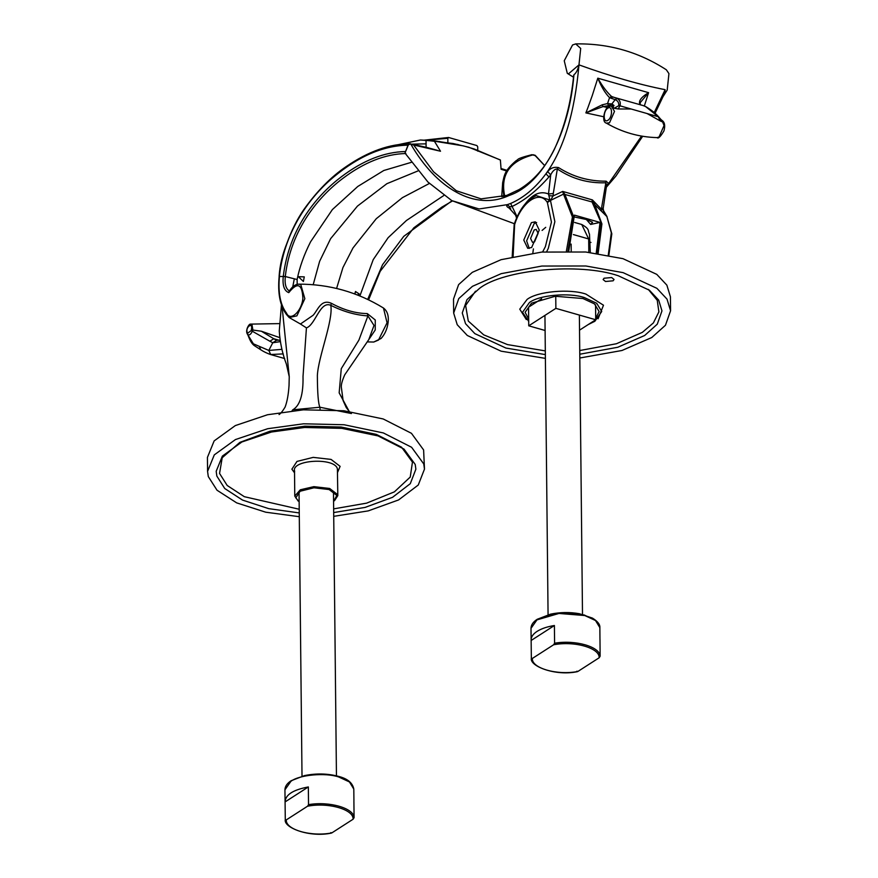 <?xml version="1.0" encoding="UTF-8"?>
<svg xmlns="http://www.w3.org/2000/svg" width="878" height="878" viewBox="0 0 878 878"><rect width="100%" height="100%" fill="white"/><g stroke="black" fill="none" stroke-linecap="round" stroke-linejoin="round"><path stroke-width="1.32" d="M539.268 230.08L531.651 247.486L527.733 248.309L523.771 240.056L531.388 222.65L535.295 221.827L539.268 230.08M536.634 222.529L534.23 223.462L526.613 240.868L529.247 248.419M538.137 233.285L536.206 229.432L534.197 229.904L530.586 238.487L532.518 242.339L534.537 241.867L538.137 233.285M574.563 217.02L586.767 219.588L592.562 222.288L590.631 224.439L586.339 219.456M568.757 251.108L574.421 215.121L600.036 222.43L590.631 224.439M600.036 222.43L596.217 253.182M351.441 413.538L319.91 407.238L292.769 409.817C299.991 405.68 303.404 394.562 303.02 376.453L306.433 327.889L300.452 324.015L313.161 315.246C317.759 310.252 321.03 298.641 331.401 303.316L330.808 305.335C343.386 311.613 355.744 315.136 367.915 315.904L367.3 313.578C355.755 313.446 343.792 310.033 331.401 303.316M306.433 327.889C315.465 324.937 320.031 300.463 330.808 305.335C333.388 320.459 318.33 356.622 317.364 375.488C317.452 393.278 318.297 403.858 319.91 407.238L320.141 410.103M367.421 341.63L375.235 329.974L375.268 319.987L367.3 313.578M349.181 411.387L339.16 392.872L341.268 368.672L358.904 340.104L367.915 315.904L374.006 325.464L368.782 339.599L344.736 374.818C342.299 380.361 341.158 384.399 341.301 386.946L343.122 400.642L346.261 407.579L349.246 411.398M286.546 314.565L289.136 317.518L300.452 324.015M279.841 276.482L285.306 276.548L297.137 279.511C299.574 267.175 304.062 254.598 310.603 241.768L332.389 209.568L357.796 186.465L383.796 170.497L411.398 162.32M415.228 144.837L427.07 147.504L426.104 147.241L426.039 140.304L453.158 143.531L468.676 147.208L500.383 159.961L501.086 169.256L506.683 170.99M294.317 278.831L292.747 286.865M297.181 284.34L297.137 279.511L285.284 276.537C290.761 228.478 319.921 195.542 342.804 178.432C364.085 162.364 385.113 154.056 405.877 153.507M434.083 141.029L463.452 145.902L474.098 148.942L500.405 160.059M463.452 145.902L434.358 141.171L440.515 151.236L410.937 144.354C436.201 188.199 474.877 211.422 508.977 195.531C543.581 184.095 569.471 131.887 573.927 74.784L573.894 75.607L573.927 74.784C576.22 73.039 577.9 69.735 578.975 64.873L580.698 48.422L575.694 43.9L572.555 44.987L564.247 60.758L567.287 73.313L568.472 73.862L578.975 64.873C574.673 113.064 563.665 149.359 545.951 173.767C535.536 187.859 523.771 197.759 510.634 203.466L507.286 204.662C506.145 205.781 506.76 206.912 509.141 208.042L515.638 215.22L516.813 218.852M507.254 195.322L481.1 198.867L456.362 190.756L433.556 171.803L413.549 144.903M573.707 75.146C571.128 102.276 564.631 127.101 554.227 149.633C545.293 167.566 533.594 180.868 519.128 189.549L505.947 195.783L501.711 196.628L502.666 182.602M507.045 170.387L501.02 168.51L507.045 170.387M410.937 144.354L409.346 143.838M279.654 276.438L279.391 276.131C284.67 229.015 311.888 195.015 333.936 176.785C358.762 156.108 383.466 145.572 408.029 145.166L404.967 153.057L408.259 145.057L409.774 144.069M404.967 153.057L427.97 182.064L451.797 200.623L479.081 208.975L507.286 204.662L509.668 206.725L511.874 206.582C524.528 200.502 536.886 190.625 548.937 176.961L550.715 174.821C552.657 170.892 554.863 168.938 557.343 168.96C571.798 178.794 587.92 183.392 605.732 182.778L606.687 184.852L608.597 183.414L606.116 181.175L601.671 207.318L602.121 209.985L592.409 199.921L591.871 201.83L592.99 202.489L592.409 199.91L562.71 191.426L563.446 194.049L564.795 194.181L562.71 191.426L553.052 195.959M426.104 147.241L437.464 150.357M388.296 146.747L420.441 140.008L439.966 141.567M426.774 140.217L447.835 138.285L447.879 142.62L447.297 142.532M420.441 140.008L426.039 140.304M270.567 354.525L283.254 353.9M281.959 349.345L268.822 350.443L270.72 354.569M608.86 255.289L611.823 233.811L606.896 216.548L611.318 232.791L608.256 255.169M606.5 215.9L606.95 216.526M603.515 210.599L607.038 216.657M603.307 211.214L606.896 216.548L592.035 201.962L593.1 202.577L592.035 201.962L600.761 221.893L597.051 253.303M546.676 251.679L548.3 248.375L554.863 221.684L550.462 200.425L547.389 202.544L551.439 222.079L545.403 246.608L542.604 251.997M513.114 256.519L514.618 225.108M514.442 225.229L514.651 224.384M514.629 224.592C521.411 202.236 539.301 189.846 547.115 202.094L549.847 200.008L536.315 195.618C526.635 199.833 519.271 209.403 514.201 224.34L512.181 256.727M547.389 202.544L550.462 200.063L549.847 200.008L548.893 195.673L553.074 195.97L553.283 193.5L548.498 193.994L548.893 195.673M566.387 251.075L572.423 217.031L563.511 194.126L550.462 200.425L553.074 195.97M563.446 194.049L592.035 201.962M606.116 181.175C588.765 181.307 572.906 176.774 558.529 167.577L557.343 168.96L553.283 193.5M558.529 167.577C553.974 166.732 550.363 168.093 547.696 171.682L550.715 174.821L548.498 193.994C537.49 189.527 527.085 197.254 517.307 217.195L510.634 203.466M547.696 171.682L545.951 173.767L548.937 176.961M509.503 207.877L509.668 206.725M509.141 208.042L510.667 208.514M606.687 184.852L603.175 208.547L603.504 210.566M605.765 187.662L641.566 136.09M578.975 64.873C611.209 76.496 639.93 84.76 665.129 89.677L654.22 112.571M587.722 108.126L585.867 112.9L603.054 106.578L608.684 105.634L607.543 103.56L602.209 104.822L585.867 112.9L603.68 116.752M592.233 95.636L587.722 108.137M592.244 95.614L597.808 78.175C601.342 86.812 605.26 93.309 609.551 97.656L611.56 96.47C606.961 92.3 602.374 86.198 597.808 78.175L648.579 92.673L644.342 105.975M602.582 209.436L601.671 207.318M665.129 89.677L664.876 92.783M359.892 295.952L373.216 259.647L388.142 237.686L406.437 220.499L443.719 195.564M447.835 138.285L448.614 137.495L447.835 138.285M448.614 137.495L476.908 145.572L477.72 146.824L477.764 151.159M279.391 276.131L279.456 276.131C277.942 292.561 280.291 304.896 286.513 313.139L286.832 314.818M405.406 151.521C384.41 152.004 363.119 160.378 341.542 176.654C318.56 194.005 289.411 226.414 283.298 276.208L285.284 276.537M289.795 291.189L288.774 292.637C284.176 290.87 282.343 285.394 283.287 276.208L283.298 276.208M452.027 200.755L403.77 236.336L382.545 264.717L367.684 299.398M269.886 341.246L272.74 342.76L276.57 340.28L273.76 338.732L269.886 341.246L251.185 330.589L247.662 333.19L247.706 334.595C249.352 335.517 250.899 334.375 252.348 331.149L252.754 330.029L251.349 329.865L251.185 330.589M252.754 330.029L261.381 331.226L279.632 337.591M247.662 333.19L247.706 334.595L247.333 334.013M251.349 329.865C253.446 320.975 244.622 327.56 247.442 332.773L247.3 333.903M280.225 341.652L272.74 342.76L268.822 350.443L253.38 343.825L247.706 334.595M259.493 346.865L260.656 349.554M247.245 333.783L247.409 334.178C248.222 334.803 249.868 342.244 254.148 345.493L260.14 349.367M253.38 343.825L254.752 345.734M535.404 155.702L531.903 154.671M610.638 105.843L608.772 105.623L610.034 106.051M614.007 105.481L611.878 103.966L612.526 105.854M607.532 103.582L609.551 97.677L615.149 99.653L611.878 103.966L608.684 105.634M607.51 107.5L603.109 106.578M645.593 106.567L643.058 105.536L645.593 106.567L658.28 116.752L660.432 121.021L663.34 122.261L658.862 117.103M660.432 121.021L647.075 113.547L619.967 105.81C620.867 102.605 619.923 100.147 617.135 98.435L611.56 96.47M617.135 98.435L615.149 99.653C617.783 100.663 618.99 102.671 618.803 105.667L614.183 108.224L618.222 108.971L631.172 109.004M640.424 104.789L640.062 102.836L648.579 92.673C641.017 97.238 638.174 101.211 640.073 104.614L640.281 104.745M659.839 118.475L658.785 116.983C655.723 113.438 651.41 110.002 645.835 106.666L646.087 106.831M618.803 105.667L619.967 105.81L618.211 108.971M603.054 106.578L602.209 104.822M354.756 293.954L355.502 291.507L354.921 294.02M355.502 291.507L359.332 294.064L357.434 294.975M298.366 276.691L304.271 276.877L303.393 281.487L298.366 276.691M663.274 96.262L667.203 90.072L668.937 73.62L666.347 69.79C638.767 51.934 608.542 43.307 575.694 43.9M474.098 148.942L500.405 160.037M554.402 625.509L531.157 640.468C530.872 637.176 532.847 634.146 537.084 631.37C541.441 628.626 547.203 626.672 554.402 625.509L554.589 643.212L553.601 644.781L532.342 658.456L531.344 658.171L531.003 628.363L536.963 619.879L559.001 613.448L584.803 615.544L595.525 620.526L599.861 627.649L599.959 639.755M531.344 658.171L532.342 658.456C531.508 668.213 557.212 675.555 577.889 671.461L576.879 671.176L577.889 671.461L599.136 657.787L600.124 656.217L599.981 639.14M308.343 786.951L285.098 801.91C285.372 794.788 293.12 789.805 308.343 786.951L308.529 804.654L307.541 806.223L286.294 819.898L285.284 819.613L284.944 789.805L290.903 781.321C299.222 774.791 325.529 772.399 338.743 776.986L349.466 781.958L353.801 789.081C352.616 782.869 347.501 778.621 338.447 776.361C327.571 773.474 316.256 773.222 304.512 775.592L291.123 780.74C287.062 783.374 285.01 786.392 284.944 789.805M285.284 819.613L286.294 819.898C285.449 829.655 311.152 836.997 331.829 832.904L330.819 832.618L331.829 832.904L353.088 819.229L354.075 817.659L353.9 801.186M299.255 512.928L268.723 508.647L242.493 500.065L224.746 488.519L216.844 476.074L216.186 471.299L222.364 456.099L241.856 441.996L271.511 432.009L304.512 427.487L341.827 428.354L378.023 435.905L404.012 449.097L415.206 464.429L415.876 469.203L410.289 483.679L392.554 497.31L365.105 507.407L333.684 512.565M299.146 501.755L295.787 497.848L300.111 491.241L313.918 487.795L329.129 489.54L336.823 495.444L333.574 501.393M334.485 500.734L337.81 495.642L337.668 494.61L329.656 488.464L313.819 486.653L300.309 489.781L294.778 496.092L298.213 501.108M207.57 471.387L207.427 457.416L214.144 440.91L235.315 425.589L267.527 414.745L303.382 409.828L343.913 410.761L383.214 418.971L411.442 433.304L423.613 449.953L424.48 469.115L423.756 463.935L411.595 447.275L383.368 432.942L344.055 424.743L303.525 423.8L267.68 428.716L235.458 439.56L214.287 454.881L207.57 471.387L208.295 476.567L217.031 490.231L236.698 502.885L265.705 512.192L299.299 516.703M333.728 516.341L368.255 510.886L398.601 499.933L418.268 485.018L424.48 469.115M541.638 298.772L528.556 307.19L528.743 325.815L555.873 308.365L555.741 296.215M545.095 330.49L528.743 325.815M555.873 308.365L595.712 319.746L595.558 304.776M595.712 319.746L579.524 330.161M528.677 319.054L525.11 312.305L531.519 303.173L555.214 296.259L582.948 298.52L594.472 303.876L599.125 311.525L595.701 318.352M611.659 277.536L614.051 279.456L613.107 280.806L605.513 281.498L603.12 279.577L604.064 278.227L611.659 277.536M545.348 354.591L505.937 348.061L474.844 333.629L465.549 323.708L462.267 312.963L466.964 299.65L479.575 288.346C503.687 269.403 579.974 262.489 618.299 275.769L649.391 290.212L658.687 300.122L661.968 310.867L657.271 324.18L644.661 335.495L617.794 347.26L579.776 354.229M588.271 324.542L594.856 321.271L601.715 311.503L596.722 303.305L584.397 297.587C569.196 292.319 538.949 295.063 529.39 302.57L522.52 312.338L528.699 321.381M453.663 313.051L453.52 299.08L458.612 284.626L472.309 272.334L501.075 259.679L541.726 252.074L585.714 252.008L622.996 258.681L656.766 274.364L666.863 285.141L670.43 296.808L670.572 310.779L667.006 299.113L656.909 288.335L623.139 272.652L585.856 265.99L541.869 266.045L501.217 273.651L472.463 286.316L458.766 298.597L453.663 313.051L457.229 324.728L467.326 335.495L501.097 351.178L545.392 358.367M579.82 358.004L621.986 350.487L651.772 337.525L665.469 325.244L670.572 310.779M279.05 414.559C280.653 413.615 282.661 411.134 285.076 407.129C287.139 401.696 288.456 394.463 289.038 385.431L289.246 376.684L282.079 306.587M411.442 144.168L426.071 143.849M289.136 317.518L296.885 315.861L304.842 298.674L300.803 284.637L298.674 284.154C329.184 284.088 357.445 292.045 383.466 308.013L387.066 322.786L378.495 340.06L373.754 342.036L367.234 341.904M289.85 291.189C286.03 289.29 284.505 284.417 285.306 276.548M598.127 253.457L601.913 223.923L594.439 203.762L592.88 202.379M567.868 251.097L573.762 217.02L564.795 194.181M292.769 409.817L292.056 410.761M288.774 292.637C297.433 281.849 302.142 283.704 302.888 298.191C301.834 311.394 290.256 321.952 286.513 313.139M252.886 330.029L251.909 324.201L250.559 324.114C248.99 323.576 245.127 330.413 247.322 333.947M279.347 340.335L273.76 338.732L261.381 331.226M279.972 340.126L276.57 340.28M544.7 165.657L534.658 155.066M504.707 196.167C500.164 174.722 509.767 160.915 533.517 154.737M503.818 196.42L502.644 182.811C504.433 174.7 504.587 170.716 515.891 160.883L517.581 159.763C517.954 158.688 522.739 156.986 531.958 154.671M611.878 103.966L607.543 103.56M607.916 120.275C603.065 123.721 602.934 111.001 607.795 108.203C612.646 104.745 612.778 117.476 607.916 120.275M606.369 123.129L609.497 122.832L614.501 111.407L611.286 105.898L608.487 106.743C605.019 107.478 600.936 121.888 606.369 123.129C622.041 132.282 638.943 137.111 657.084 137.616C658.226 138.965 660.508 136.738 663.933 130.932C665.359 125.73 664.723 122.218 662.001 120.385L664.042 125.554L659.038 136.99L657.084 137.616M661.913 120.33L663.34 122.261M611.395 105.898L614.183 108.224M658.28 116.752L647.075 113.547M611.231 98.336L612.668 96.986M336.592 288.456L342.947 267.549L353 247.936L376.256 218.721L402.453 197.638L429.386 183.469M313.194 284.691L319.625 261.315L330.622 238.662L357.456 206.1L386.88 183.689L418.016 170.914M595.097 620.208L584.21 614.984L559.187 612.954L537.808 619.188L535.602 620.834M600.124 656.217C599.937 646.669 575.222 639.612 554.589 643.212M553.601 644.781C574.278 640.699 599.981 648.041 599.136 657.787M354.075 817.659C353.878 808.111 329.162 801.043 308.529 804.654M307.541 806.223C328.218 802.141 353.922 809.472 353.088 819.229M333.651 508.878L366.642 503.138L394.398 491.856L410.245 477.05L412.451 462.113L401.553 447.198L376.289 434.369L341.092 427.026L304.809 426.181L270.095 431.186L239.892 442.369L222.211 457.723L219.555 473.429L227.193 485.479L244.325 496.685L299.222 509.24M337.569 472.397L340.115 466.35L331.072 459.413L313.205 457.372L296.973 461.422L291.891 469.181L294.536 472.847M294.657 471.508C290.278 459.688 335.374 457.043 337.404 468.995L337.81 495.642M571.216 251.174L571.139 244.084M589.588 241L588.677 238.948L588.82 252.304M574.64 222.463L581.741 224.494L588.677 238.948L573.389 234.58M475.492 291.2L465.636 305.478L468.292 321.063L483.712 334.858L507.462 344.582L545.315 350.904M579.743 350.541L616.422 343.748L642.356 332.356L653.386 322.928L658.884 311.899L657.249 300.276L648.282 289.389M598.072 318.78L603.493 305.226L585.922 294.097C569.668 288.467 537.303 291.397 527.085 299.431L519.765 309.155L526.317 319.537M433.502 140.689L458.206 144.574M260.107 349.345C259.822 349.082 263.927 352.254 270.654 354.558L284.681 358.553M607.049 216.679L606.27 215.593M664.975 92.563L655.054 113.273M642.663 136.277L615.895 176.072L605.985 187.651M448.504 137.484L424.568 140.118M410.553 143.762C389.788 143.762 368.31 151.389 346.108 166.644C331.16 176.73 317.024 191.097 303.711 209.743C297.203 219.171 291.639 230.266 287.007 243.041C282.409 254.455 279.775 265.562 279.105 276.394M298.674 284.154C294.986 284.417 291.748 286.93 288.972 291.705M279.182 276.186C277.536 293.011 279.994 305.807 286.546 314.576M368.606 299.837L380.196 271.302L413.834 227.819L441.897 207.098L452.422 200.974M383.466 308.013C387.385 311.042 388.921 315.904 388.087 322.61C387.22 329.041 384.882 334.331 381.096 338.458L373.754 342.036M250.559 324.114L279.5 323.609M535.251 155.362L544.711 165.635M613.799 105.843L612.185 107.983M611.286 105.898L613.81 105.821M640.402 104.767L641.105 105.108M643.058 105.536L612.932 97.041M659.85 118.486L661.825 120.275M451.797 200.623L514.409 223.725M573.466 77.187L567.298 73.324M289.246 376.684L286.382 364.107C282.398 353.669 280.027 342.629 279.27 331.017L281.454 304.853M531.003 628.363C531.058 624.96 533.122 621.931 537.182 619.297L550.572 614.15C560.12 612.164 569.723 612.021 579.392 613.722L592.43 618.101C597.688 621.339 600.157 624.521 599.861 627.649M531.344 658.248C529.489 666.172 555.489 676.367 577.428 671.659M353.922 800.571L353.801 789.081M285.284 819.69C283.44 827.614 309.429 837.799 331.368 833.101M544.942 315.4L548.07 614.754M579.37 315.081L582.498 614.391M294.778 496.092L294.514 470.476M590.203 242.229L590.982 242.449M299.036 491.889L302.01 776.196M333.464 491.526L336.45 775.834M545.732 227.336L542.099 230.42M533.407 248.88L532.847 253.051M581.741 224.494C590.312 229.323 587.404 230.354 589.478 234.086L590.312 252.469"/></g></svg>
